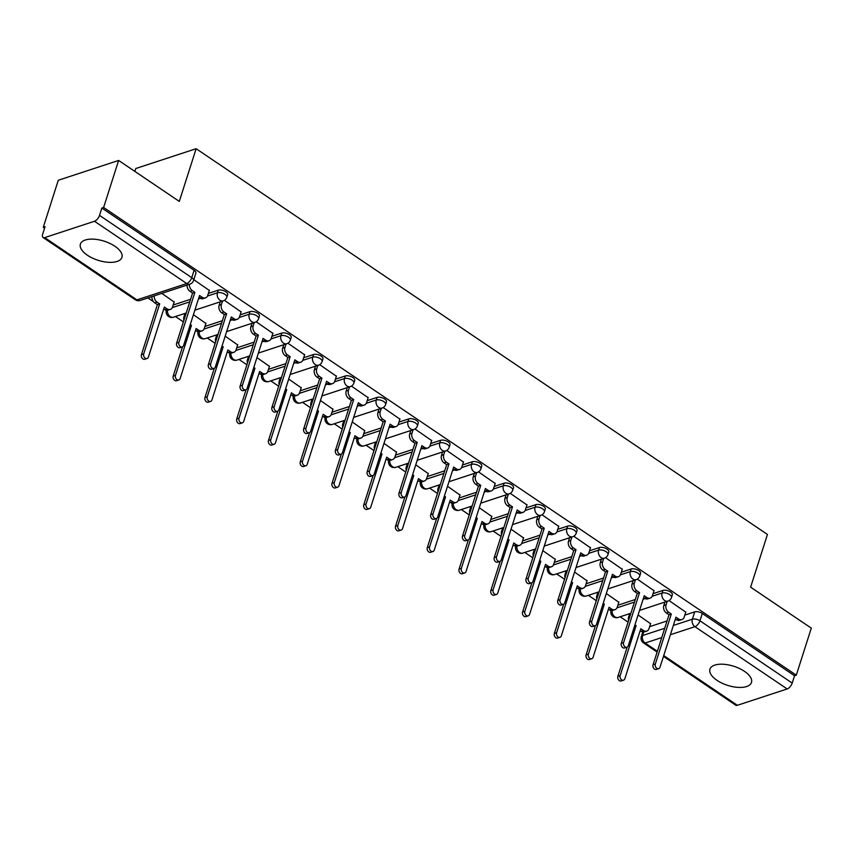 <?xml version="1.0" encoding="UTF-8"?>
<svg xmlns="http://www.w3.org/2000/svg" width="854" height="854" viewBox="0 0 854 854"><rect width="100%" height="100%" fill="white"/><g stroke="black" fill="none" stroke-linecap="round" stroke-linejoin="round"><path stroke-width="1.28" d="M227.666 294.63A5.594 2.573 -162.3 0 0 225.862 291.769A5.594 2.573 -162.3 0 0 218.272 290.179L217.439 292.783A5.594 2.573 17.7 0 1 225.029 294.374A5.594 2.573 17.7 0 1 226.833 297.224L227.666 294.63M259.435 316.076A5.594 2.573 -162.3 0 0 257.62 313.215A5.594 2.573 -162.3 0 0 250.03 311.625L249.208 314.229A5.594 2.573 17.7 0 1 256.798 315.82A5.594 2.573 17.7 0 1 258.602 318.67L259.435 316.076M291.193 337.522A5.594 2.573 -162.3 0 0 289.389 334.661A5.594 2.573 -162.3 0 0 281.799 333.071L280.966 335.675A5.594 2.573 17.7 0 1 288.556 337.266A5.594 2.573 17.7 0 1 290.36 340.116L291.193 337.522M322.951 358.968A5.594 2.573 -162.3 0 0 321.147 356.107A5.594 2.573 -162.3 0 0 313.557 354.517L312.724 357.121A5.594 2.573 17.7 0 1 320.314 358.712A5.594 2.573 17.7 0 1 322.129 361.562L322.951 358.968M354.72 380.414A5.594 2.573 -162.3 0 0 352.916 377.553A5.594 2.573 -162.3 0 0 345.315 375.963L344.493 378.568A5.594 2.573 17.7 0 1 352.083 380.158A5.594 2.573 17.7 0 1 353.887 383.008L354.72 380.414M386.478 401.86A5.594 2.573 -162.3 0 0 384.674 398.999A5.594 2.573 -162.3 0 0 377.084 397.409L376.251 400.014A5.594 2.573 17.7 0 1 383.841 401.604A5.594 2.573 17.7 0 1 385.645 404.454L386.478 401.86M418.246 423.306A5.594 2.573 -162.3 0 0 416.432 420.446A5.594 2.573 -162.3 0 0 408.842 418.855L408.02 421.46A5.594 2.573 17.7 0 1 415.61 423.05A5.594 2.573 17.7 0 1 417.414 425.9L418.246 423.306M450.005 444.753A5.594 2.573 -162.3 0 0 448.201 441.892A5.594 2.573 -162.3 0 0 440.611 440.301L439.778 442.906A5.594 2.573 17.7 0 1 447.368 444.496A5.594 2.573 17.7 0 1 449.172 447.347L450.005 444.753M481.763 466.199A5.594 2.573 -162.3 0 0 479.959 463.338A5.594 2.573 -162.3 0 0 472.369 461.747L471.536 464.352A5.594 2.573 17.7 0 1 479.126 465.942A5.594 2.573 17.7 0 1 480.941 468.793L481.763 466.199M513.532 487.645A5.594 2.573 -162.3 0 0 511.727 484.784A5.594 2.573 -162.3 0 0 504.127 483.193L503.305 485.798A5.594 2.573 17.7 0 1 510.895 487.388A5.594 2.573 17.7 0 1 512.699 490.239L513.532 487.645M545.29 509.091A5.594 2.573 -162.3 0 0 543.486 506.23A5.594 2.573 -162.3 0 0 535.896 504.639L535.063 507.244A5.594 2.573 17.7 0 1 542.653 508.835A5.594 2.573 17.7 0 1 544.457 511.685L545.29 509.091M577.058 530.537A5.594 2.573 -162.3 0 0 575.244 527.676A5.594 2.573 -162.3 0 0 567.654 526.085L566.832 528.69A5.594 2.573 17.7 0 1 574.422 530.281A5.594 2.573 17.7 0 1 576.226 533.131L577.058 530.537M608.817 551.983A5.594 2.573 -162.3 0 0 607.013 549.122A5.594 2.573 -162.3 0 0 599.423 547.531L598.59 550.136A5.594 2.573 17.7 0 1 606.18 551.727A5.594 2.573 17.7 0 1 607.984 554.577L608.817 551.983M640.575 573.429A5.594 2.573 -162.3 0 0 638.771 570.579A5.594 2.573 -162.3 0 0 631.181 568.977L630.348 571.582A5.594 2.573 17.7 0 1 637.938 573.173A5.594 2.573 17.7 0 1 639.753 576.023L640.575 573.429M672.344 594.875A5.594 2.573 -162.3 0 0 670.539 592.025A5.594 2.573 -162.3 0 0 662.939 590.424L662.117 593.028A5.594 2.573 17.7 0 1 669.707 594.619A5.594 2.573 17.7 0 1 671.511 597.469L672.344 594.875M716.986 680.318A21.798 10.034 -162.3 0 0 738.027 687.385A21.798 10.034 -162.3 0 0 751.477 682.442A21.798 10.034 -162.3 0 0 744.432 671.308A21.798 10.034 -162.3 0 0 723.391 664.252A21.798 10.034 -162.3 0 0 709.941 669.184A21.798 10.034 -162.3 0 0 716.986 680.318M87.439 255.25A21.798 10.034 -162.3 0 0 108.479 262.306A21.798 10.034 -162.3 0 0 121.93 257.374A21.798 10.034 -162.3 0 0 114.884 246.24A21.798 10.034 -162.3 0 0 93.844 239.173A21.798 10.034 -162.3 0 0 80.393 244.116A21.798 10.034 -162.3 0 0 87.439 255.25M118.631 160.445L179.308 201.405L196.132 148.703L767.447 534.455L750.623 587.168L811.3 628.128L796.291 675.162L103.622 207.469L118.631 160.445L58.285 180.258L43.276 227.292L44.579 228.157M147.913 297.939L153.528 301.729M175.454 316.535L183.386 321.894M207.223 337.981L215.155 343.34M238.981 359.427L246.913 364.786M270.739 380.873L278.682 386.232M302.508 402.319L310.44 407.678M334.266 423.765L342.198 429.124M366.035 445.212L373.967 450.57M397.793 466.658L405.725 472.016M429.551 488.104L437.494 493.463M461.32 509.55L469.252 514.909M493.078 530.996L501.01 536.355M524.847 552.442L532.779 557.801M556.605 573.888L564.537 579.247M588.363 595.334L596.305 600.693M620.132 616.78L628.064 622.139M134.868 171.398L135.786 168.516L196.132 148.703M43.276 227.292L45.038 226.705L42.7 234.039A5.594 2.669 -56 0 0 43.095 237.508A5.594 2.669 -56 0 0 44.707 237.604L94.495 221.261A5.594 2.669 -56 0 0 99.523 215.379L191.755 277.657A5.594 2.573 17.7 0 1 193.57 280.507L195.908 273.184A5.594 2.573 17.7 0 0 194.104 270.323L191.755 277.657A5.594 2.669 -56 0 1 186.738 283.539L94.495 221.261M103.622 207.469L101.861 208.056L99.523 215.379M649.627 626.676L667.049 620.954M684.812 615.115L694.708 611.87L692.37 619.203A5.594 2.573 17.7 0 1 699.96 620.794L792.192 683.072A5.594 2.669 124 0 1 787.164 688.954L737.376 705.297A5.594 2.669 124 0 1 735.753 705.201L663.473 656.395M792.192 683.072L794.53 675.738L796.291 675.162M618.819 602.262L606.329 593.519M654.004 590.701L637.308 579.119M587.05 580.816L574.571 572.073M622.235 569.255L605.539 557.673M555.292 559.37L542.802 550.627M590.477 547.809L573.781 536.227M523.523 537.924L511.044 529.181M558.719 526.363L542.023 514.781M491.765 516.478L479.286 507.735M526.95 504.917L510.254 493.334M460.007 495.032L447.517 486.289M495.192 483.471L478.496 471.888M428.238 473.586L415.759 464.843M463.423 462.025L446.727 450.442M396.48 452.14L383.99 443.397M431.665 440.579L414.969 428.996M364.711 430.694L352.232 421.951M399.907 419.133L383.211 407.55M332.953 409.247L320.474 400.505M368.138 397.686L351.442 386.104M301.195 387.801L288.705 379.059M336.38 376.24L319.684 364.658M269.426 366.355L256.947 357.602M304.611 354.794L287.915 343.212M237.668 344.909L225.178 336.156M272.853 333.348L256.157 321.766M205.899 323.463L193.42 314.71M241.095 311.902L224.399 300.32M174.141 302.017L161.812 293.37M209.326 290.456L193.826 279.685M173.191 304.985L190.613 299.263M208.376 293.424L218.272 290.179M204.96 326.431L222.371 320.709M240.145 314.87L250.03 311.625M236.718 347.877L254.14 342.155M271.903 336.316L281.799 333.071M268.476 369.323L285.898 363.601M303.672 357.762L313.557 354.517M300.245 390.769L317.667 385.047M335.43 379.208L345.315 375.963M332.003 412.215L349.425 406.493M367.188 400.654L377.084 397.409M363.772 433.661L381.183 427.939M398.957 422.1L408.842 418.855M395.53 455.107L412.952 449.385M430.715 443.546L440.611 440.301M427.288 476.553L444.71 470.832M462.484 464.992L472.369 461.747M459.057 497.999L476.479 492.278M494.242 486.438L504.127 483.193M490.815 519.445L508.237 513.724M526 507.884L535.896 504.639M522.584 540.892L539.995 535.17M557.769 529.331L567.654 526.085M554.342 562.338L571.764 556.616M589.527 550.777L599.423 547.531M586.1 583.784L603.522 578.062M621.296 572.223L631.181 568.977M617.869 605.23L635.291 599.508M653.054 593.669L662.939 590.424M650.577 623.708L638.098 614.965M685.762 612.147L669.066 600.565M101.861 208.056L194.104 270.323M794.53 675.738L702.298 613.471A5.594 2.573 -162.3 0 0 694.708 611.87M667.187 601.323L666.099 604.76A5.594 4.185 71.8 0 0 668.661 612.243L671.308 614.026L669.013 614.784L666.376 612.991A5.594 4.185 -108.2 0 1 663.804 605.518L664.903 602.081M671.308 614.026L655.349 664.017A3.213 2.402 71.8 0 0 655.979 667.486A3.213 2.402 71.8 0 0 658.701 668.65A3.213 2.402 71.8 0 0 660.035 667.177L675.984 617.186L678.631 618.979A5.594 4.185 71.8 0 0 681.887 619.566L679.603 620.314A5.594 4.185 -108.2 0 1 676.347 619.726L675.386 619.075M658.701 668.65L656.406 669.408A3.213 2.402 -108.2 0 1 653.694 668.234A3.213 2.402 -108.2 0 1 653.064 664.764L669.013 614.784M681.887 619.566A5.594 4.185 71.8 0 0 684.214 617.004L685.847 611.891M634.96 624.797L636.123 625.587L620.164 675.567A3.213 2.402 71.8 0 0 620.794 679.037A3.213 2.402 71.8 0 0 623.505 680.2A3.213 2.402 71.8 0 0 624.85 678.727L640.799 628.747L643.446 630.53A5.594 4.185 71.8 0 0 646.702 631.117L644.418 631.864A5.594 4.185 -108.2 0 1 641.162 631.287L640.201 630.636M646.702 631.117A5.594 4.185 71.8 0 0 649.029 628.555L650.663 623.441M623.505 680.2L621.221 680.958A3.213 2.402 -108.2 0 1 618.509 679.784A3.213 2.402 -108.2 0 1 617.88 676.325L627.21 647.086M628.555 620.58A5.594 4.185 -108.2 0 1 628.619 617.068L629.804 616.684M629.718 613.631L628.619 617.068M634.543 626.099L636.123 625.587M635.429 579.877L634.33 583.314A5.594 4.185 71.8 0 0 636.892 590.797L639.539 592.58L637.255 593.338L634.607 591.544A5.594 4.185 -108.2 0 1 632.045 584.072L633.145 580.635M639.539 592.58L623.591 642.571A3.213 2.402 71.8 0 0 624.221 646.04A3.213 2.402 71.8 0 0 626.932 647.204A3.213 2.402 71.8 0 0 628.277 645.731L644.226 595.74L646.873 597.533A5.594 4.185 71.8 0 0 650.129 598.12L647.834 598.867A5.594 4.185 -108.2 0 1 644.589 598.28L643.628 597.629M626.932 647.204L624.648 647.951A3.213 2.402 -108.2 0 1 621.925 646.788A3.213 2.402 -108.2 0 1 621.306 643.318L637.255 593.338M650.129 598.12A5.594 4.185 71.8 0 0 652.456 595.558L654.079 590.445M603.671 558.431L602.572 561.868A5.594 4.185 71.8 0 0 605.134 569.351L607.781 571.134L605.497 571.892L602.849 570.098A5.594 4.185 -108.2 0 1 600.287 562.626L601.376 559.189M607.781 571.134L591.822 621.125A3.213 2.402 71.8 0 0 592.452 624.594A3.213 2.402 71.8 0 0 595.174 625.758A3.213 2.402 71.8 0 0 596.508 624.285L612.467 574.294L615.115 576.087A5.594 4.185 71.8 0 0 618.36 576.674L616.076 577.421A5.594 4.185 -108.2 0 1 612.82 576.834L611.859 576.183M595.174 625.758L592.879 626.505A3.213 2.402 -108.2 0 1 590.167 625.341A3.213 2.402 -108.2 0 1 589.538 621.872L605.497 571.892M618.36 576.674A5.594 4.185 71.8 0 0 620.687 574.112L622.32 568.999M603.191 603.351L604.354 604.141L588.406 654.121A3.213 2.402 71.8 0 0 589.036 657.591A3.213 2.402 71.8 0 0 591.747 658.754A3.213 2.402 71.8 0 0 593.082 657.281L609.041 607.301L611.688 609.083A5.594 4.185 71.8 0 0 614.933 609.671L612.649 610.418A5.594 4.185 -108.2 0 1 609.404 609.841L608.432 609.19M614.933 609.671A5.594 4.185 71.8 0 0 617.271 607.109L618.894 601.995M591.747 658.754L589.463 659.512A3.213 2.402 -108.2 0 1 586.741 658.338A3.213 2.402 -108.2 0 1 586.111 654.879L595.441 625.64M596.797 599.134A5.594 4.185 -108.2 0 1 596.861 595.622L598.046 595.238M597.96 592.185L596.861 595.622M602.775 604.653L604.354 604.141M571.433 581.905L572.596 582.695L556.637 632.675A3.213 2.402 71.8 0 0 557.267 636.145A3.213 2.402 71.8 0 0 559.989 637.308A3.213 2.402 71.8 0 0 561.324 635.835L577.272 585.855L579.919 587.637A5.594 4.185 71.8 0 0 583.175 588.225L580.891 588.972A5.594 4.185 -108.2 0 1 577.635 588.385L576.674 587.744M583.175 588.225A5.594 4.185 71.8 0 0 585.502 585.663L587.136 580.549M559.989 637.308L557.694 638.066A3.213 2.402 -108.2 0 1 554.983 636.892A3.213 2.402 -108.2 0 1 554.353 633.433L563.683 604.194M565.038 577.688A5.594 4.185 -108.2 0 1 565.092 574.176L566.277 573.792M566.191 570.739L565.092 574.176M571.016 583.207L572.596 582.695M571.902 536.985L570.803 540.422A5.594 4.185 71.8 0 0 573.376 547.905L576.023 549.688L573.728 550.446L571.08 548.652A5.594 4.185 -108.2 0 1 568.518 541.18L569.618 537.742M576.023 549.688L560.064 599.679A3.213 2.402 71.8 0 0 560.694 603.148A3.213 2.402 71.8 0 0 563.405 604.312A3.213 2.402 71.8 0 0 564.75 602.839L580.699 552.848L583.346 554.641A5.594 4.185 71.8 0 0 586.602 555.228L584.317 555.975A5.594 4.185 -108.2 0 1 581.062 555.388L580.101 554.737M563.405 604.312L561.121 605.059A3.213 2.402 -108.2 0 1 558.409 603.895A3.213 2.402 -108.2 0 1 557.779 600.426L573.728 550.446M586.602 555.228A5.594 4.185 71.8 0 0 588.929 552.666L590.562 547.553M540.144 515.538L539.045 518.976A5.594 4.185 71.8 0 0 541.607 526.459L544.254 528.242L541.97 529L539.322 527.206A5.594 4.185 -108.2 0 1 536.76 519.734L537.86 516.296M544.254 528.242L528.306 578.233A3.213 2.402 71.8 0 0 528.936 581.702A3.213 2.402 71.8 0 0 531.647 582.866A3.213 2.402 71.8 0 0 532.981 581.393L548.941 531.401L551.588 533.195A5.594 4.185 71.8 0 0 554.833 533.782L552.549 534.529A5.594 4.185 -108.2 0 1 549.303 533.942L548.332 533.291M531.647 582.866L529.363 583.613A3.213 2.402 -108.2 0 1 526.64 582.449A3.213 2.402 -108.2 0 1 526.011 578.98L541.97 529M554.833 533.782A5.594 4.185 71.8 0 0 557.171 531.22L558.794 526.107M508.376 494.092L507.287 497.53A5.594 4.185 71.8 0 0 509.849 505.013L512.496 506.796L510.201 507.554L507.564 505.76A5.594 4.185 -108.2 0 1 504.992 498.288L506.091 494.85M512.496 506.796L496.537 556.787A3.213 2.402 71.8 0 0 497.167 560.256A3.213 2.402 71.8 0 0 499.889 561.42A3.213 2.402 71.8 0 0 501.223 559.946L517.172 509.955L519.819 511.749A5.594 4.185 71.8 0 0 523.075 512.336L520.791 513.083A5.594 4.185 -108.2 0 1 517.535 512.496L516.574 511.845M499.889 561.42L497.594 562.167A3.213 2.402 -108.2 0 1 494.882 561.003A3.213 2.402 -108.2 0 1 494.252 557.534L510.201 507.554M523.075 512.336A5.594 4.185 71.8 0 0 525.402 509.774L527.035 504.661M539.664 560.459L540.828 561.249L524.879 611.229A3.213 2.402 71.8 0 0 525.509 614.699A3.213 2.402 71.8 0 0 528.22 615.862A3.213 2.402 71.8 0 0 529.565 614.389L545.514 564.409L548.161 566.191A5.594 4.185 71.8 0 0 551.417 566.778L549.122 567.526A5.594 4.185 -108.2 0 1 545.877 566.939L544.916 566.298M551.417 566.778A5.594 4.185 71.8 0 0 553.744 564.216L555.367 559.103M528.22 615.862L525.936 616.62A3.213 2.402 -108.2 0 1 523.214 615.446A3.213 2.402 -108.2 0 1 522.595 611.987L531.925 582.748M533.27 556.242A5.594 4.185 -108.2 0 1 533.334 552.73L534.519 552.346M534.433 549.293L533.334 552.73M539.248 561.761L540.828 561.249M507.906 539.013L509.069 539.803L493.11 589.783A3.213 2.402 71.8 0 0 493.74 593.252A3.213 2.402 71.8 0 0 496.462 594.416A3.213 2.402 71.8 0 0 497.797 592.943L513.756 542.963L516.403 544.745A5.594 4.185 71.8 0 0 519.648 545.332L517.364 546.08A5.594 4.185 -108.2 0 1 514.108 545.492L513.147 544.852M519.648 545.332A5.594 4.185 71.8 0 0 521.975 542.77L523.609 537.657M496.462 594.416L494.167 595.174A3.213 2.402 -108.2 0 1 491.456 594A3.213 2.402 -108.2 0 1 490.826 590.541L500.156 561.302M501.511 534.796A5.594 4.185 -108.2 0 1 501.576 531.284L502.76 530.9M502.664 527.847L501.576 531.284M507.489 540.315L509.069 539.803M476.148 517.567L477.311 518.357L461.352 568.337A3.213 2.402 71.8 0 0 461.982 571.806A3.213 2.402 71.8 0 0 464.693 572.97A3.213 2.402 71.8 0 0 466.038 571.497L481.987 521.516L484.634 523.299A5.594 4.185 71.8 0 0 487.89 523.886L485.606 524.634A5.594 4.185 -108.2 0 1 482.35 524.046L481.389 523.406M487.89 523.886A5.594 4.185 71.8 0 0 490.217 521.324L491.851 516.211M464.693 572.97L462.409 573.728A3.213 2.402 -108.2 0 1 459.698 572.554A3.213 2.402 -108.2 0 1 459.068 569.095L468.398 539.856M469.743 513.35A5.594 4.185 -108.2 0 1 469.807 509.838L470.992 509.454M470.906 506.401L469.807 509.838M475.721 518.869L477.311 518.357M476.617 472.646L475.518 476.084A5.594 4.185 71.8 0 0 478.08 483.567L480.727 485.35L478.443 486.107L475.795 484.314A5.594 4.185 -108.2 0 1 473.233 476.842L474.333 473.404M480.727 485.35L464.779 535.341A3.213 2.402 71.8 0 0 465.409 538.81A3.213 2.402 71.8 0 0 468.12 539.974A3.213 2.402 71.8 0 0 469.465 538.5L485.414 488.509L488.061 490.303A5.594 4.185 71.8 0 0 491.317 490.89L489.022 491.637A5.594 4.185 -108.2 0 1 485.777 491.05L484.816 490.399M468.12 539.974L465.836 540.721A3.213 2.402 -108.2 0 1 463.114 539.557A3.213 2.402 -108.2 0 1 462.494 536.088L478.443 486.107M491.317 490.89A5.594 4.185 71.8 0 0 493.644 488.328L495.267 483.215M444.379 496.121L445.542 496.911L429.594 546.891A3.213 2.402 71.8 0 0 430.224 550.36A3.213 2.402 71.8 0 0 432.935 551.524A3.213 2.402 71.8 0 0 434.27 550.051L450.229 500.07L452.876 501.853A5.594 4.185 71.8 0 0 456.121 502.44L453.837 503.187A5.594 4.185 -108.2 0 1 450.592 502.6L449.62 501.96M456.121 502.44A5.594 4.185 71.8 0 0 458.459 499.878L460.082 494.765M432.935 551.524L430.651 552.282A3.213 2.402 -108.2 0 1 427.929 551.108A3.213 2.402 -108.2 0 1 427.299 547.649L436.629 518.41M437.985 491.904A5.594 4.185 -108.2 0 1 438.049 488.392L439.234 488.008M439.148 484.955L438.049 488.392M443.963 497.423L445.542 496.911M444.859 451.2L443.76 454.638A5.594 4.185 71.8 0 0 446.322 462.121L448.969 463.903L446.685 464.661L444.037 462.868A5.594 4.185 -108.2 0 1 441.475 455.395L442.564 451.958M448.969 463.903L433.01 513.894A3.213 2.402 71.8 0 0 433.64 517.364A3.213 2.402 71.8 0 0 436.362 518.527A3.213 2.402 71.8 0 0 437.696 517.054L453.655 467.063L456.303 468.857A5.594 4.185 71.8 0 0 459.548 469.444L457.264 470.191A5.594 4.185 -108.2 0 1 454.008 469.604L453.047 468.953M436.362 518.527L434.067 519.275A3.213 2.402 -108.2 0 1 431.355 518.111A3.213 2.402 -108.2 0 1 430.726 514.642L446.685 464.661M459.548 469.444A5.594 4.185 71.8 0 0 461.875 466.882L463.508 461.768M412.621 474.675L413.784 475.464L397.825 525.445A3.213 2.402 71.8 0 0 398.455 528.914A3.213 2.402 71.8 0 0 401.177 530.078A3.213 2.402 71.8 0 0 402.512 528.605L418.46 478.624L421.107 480.407A5.594 4.185 71.8 0 0 424.363 480.994L422.079 481.741A5.594 4.185 -108.2 0 1 418.823 481.154L417.862 480.514M424.363 480.994A5.594 4.185 71.8 0 0 426.69 478.432L428.324 473.319M401.177 530.078L398.882 530.836A3.213 2.402 -108.2 0 1 396.171 529.661A3.213 2.402 -108.2 0 1 395.541 526.203L404.871 496.964M406.226 470.458A5.594 4.185 -108.2 0 1 406.28 466.946L407.465 466.562M407.379 463.508L406.28 466.946M412.204 475.977L413.784 475.464M413.09 429.754L411.991 433.191A5.594 4.185 71.8 0 0 414.564 440.675L417.211 442.457L414.916 443.215L412.268 441.422A5.594 4.185 -108.2 0 1 409.706 433.949L410.806 430.512M417.211 442.457L401.252 492.448A3.213 2.402 71.8 0 0 401.882 495.918A3.213 2.402 71.8 0 0 404.593 497.081A3.213 2.402 71.8 0 0 405.938 495.608L421.887 445.617L424.534 447.411A5.594 4.185 71.8 0 0 427.79 447.998L425.505 448.745A5.594 4.185 -108.2 0 1 422.25 448.158L421.289 447.507M404.593 497.081L402.309 497.829A3.213 2.402 -108.2 0 1 399.597 496.665A3.213 2.402 -108.2 0 1 398.967 493.196L414.916 443.215M427.79 447.998A5.594 4.185 71.8 0 0 430.117 445.436L431.75 440.322M380.852 453.228L382.016 454.018L366.067 503.999A3.213 2.402 71.8 0 0 366.697 507.468A3.213 2.402 71.8 0 0 369.408 508.632A3.213 2.402 71.8 0 0 370.753 507.159L386.702 457.178L389.349 458.961A5.594 4.185 71.8 0 0 392.605 459.548L390.31 460.295A5.594 4.185 -108.2 0 1 387.065 459.708L386.104 459.068M392.605 459.548A5.594 4.185 71.8 0 0 394.932 456.986L396.555 451.873M369.408 508.632L367.124 509.39A3.213 2.402 -108.2 0 1 364.402 508.215A3.213 2.402 -108.2 0 1 363.783 504.757L373.113 475.518M374.458 449.012A5.594 4.185 -108.2 0 1 374.522 445.5L375.707 445.115M375.621 442.062L374.522 445.5M380.436 454.531L382.016 454.018M381.332 408.308L380.233 411.745A5.594 4.185 71.8 0 0 382.795 419.229L385.442 421.011L383.158 421.769L380.51 419.976A5.594 4.185 -108.2 0 1 377.948 412.503L379.048 409.066M385.442 421.011L369.494 471.002A3.213 2.402 71.8 0 0 370.124 474.472A3.213 2.402 71.8 0 0 372.835 475.635A3.213 2.402 71.8 0 0 374.169 474.162L390.129 424.171L392.776 425.965A5.594 4.185 71.8 0 0 396.021 426.552L393.737 427.299A5.594 4.185 -108.2 0 1 390.491 426.712L389.52 426.061M372.835 475.635L370.551 476.383A3.213 2.402 -108.2 0 1 367.828 475.219A3.213 2.402 -108.2 0 1 367.199 471.75L383.158 421.769M396.021 426.552A5.594 4.185 71.8 0 0 398.359 423.99L399.982 418.876M349.094 431.782L350.257 432.562L334.298 482.553A3.213 2.402 71.8 0 0 334.928 486.022A3.213 2.402 71.8 0 0 337.65 487.186A3.213 2.402 71.8 0 0 338.985 485.712L354.944 435.732L357.591 437.515A5.594 4.185 71.8 0 0 360.836 438.102L358.552 438.849A5.594 4.185 -108.2 0 1 355.296 438.262L354.335 437.622M360.836 438.102A5.594 4.185 71.8 0 0 363.163 435.54L364.797 430.427M337.65 487.186L335.355 487.944A3.213 2.402 -108.2 0 1 332.644 486.769A3.213 2.402 -108.2 0 1 332.014 483.311L341.344 454.072M342.7 427.566A5.594 4.185 -108.2 0 1 342.764 424.054L343.948 423.669M343.852 420.616L342.764 424.054M348.678 433.085L350.257 432.562M349.564 386.862L348.475 390.299A5.594 4.185 71.8 0 0 351.037 397.783L353.684 399.565L351.389 400.323L348.752 398.53A5.594 4.185 -108.2 0 1 346.18 391.057L347.279 387.62M353.684 399.565L337.725 449.556A3.213 2.402 71.8 0 0 338.355 453.026A3.213 2.402 71.8 0 0 341.077 454.189A3.213 2.402 71.8 0 0 342.411 452.716L358.36 402.725L361.007 404.518A5.594 4.185 71.8 0 0 364.263 405.095L361.979 405.853A5.594 4.185 -108.2 0 1 358.723 405.266L357.762 404.615M341.077 454.189L338.782 454.936A3.213 2.402 -108.2 0 1 336.07 453.773A3.213 2.402 -108.2 0 1 335.441 450.304L351.389 400.323M364.263 405.095A5.594 4.185 71.8 0 0 366.59 402.544L368.223 397.43M317.325 410.336L318.499 411.116L302.54 461.107A3.213 2.402 71.8 0 0 303.17 464.576A3.213 2.402 71.8 0 0 305.881 465.74A3.213 2.402 71.8 0 0 307.226 464.266L323.175 414.286L325.822 416.069A5.594 4.185 71.8 0 0 329.078 416.656L326.794 417.403A5.594 4.185 -108.2 0 1 323.538 416.816L322.577 416.176M329.078 416.656A5.594 4.185 71.8 0 0 331.405 414.094L333.039 408.981M305.881 465.74L303.597 466.497A3.213 2.402 -108.2 0 1 300.886 465.323A3.213 2.402 -108.2 0 1 300.256 461.865L309.586 432.626M310.931 406.12A5.594 4.185 -108.2 0 1 310.995 402.608L312.18 402.223M312.094 399.17L310.995 402.608M316.909 411.639L318.499 411.116M317.805 365.416L316.706 368.853A5.594 4.185 71.8 0 0 319.268 376.336L321.915 378.119L319.631 378.877L316.983 377.084A5.594 4.185 -108.2 0 1 314.421 369.611L315.521 366.174M321.915 378.119L305.967 428.11A3.213 2.402 71.8 0 0 306.597 431.58A3.213 2.402 71.8 0 0 309.308 432.743A3.213 2.402 71.8 0 0 310.653 431.27L326.602 381.279L329.249 383.072A5.594 4.185 71.8 0 0 332.505 383.649L330.21 384.407A5.594 4.185 -108.2 0 1 326.965 383.82L326.004 383.168M309.308 432.743L307.024 433.49A3.213 2.402 -108.2 0 1 304.302 432.327A3.213 2.402 -108.2 0 1 303.682 428.857L319.631 378.877M332.505 383.649A5.594 4.185 71.8 0 0 334.832 381.097L336.455 375.984M285.567 388.89L286.731 389.67L270.782 439.661A3.213 2.402 71.8 0 0 271.412 443.13A3.213 2.402 71.8 0 0 274.123 444.293A3.213 2.402 71.8 0 0 275.458 442.82L291.417 392.84L294.064 394.623A5.594 4.185 71.8 0 0 297.309 395.21L295.025 395.957A5.594 4.185 -108.2 0 1 291.78 395.37L290.808 394.729M297.309 395.21A5.594 4.185 71.8 0 0 299.647 392.648L301.27 387.535M274.123 444.293L271.839 445.051A3.213 2.402 -108.2 0 1 269.117 443.877A3.213 2.402 -108.2 0 1 268.487 440.418L277.817 411.18M279.173 384.674A5.594 4.185 -108.2 0 1 279.237 381.162L280.422 380.777M280.336 377.724L279.237 381.162M285.151 390.193L286.731 389.67M286.047 343.97L284.948 347.407A5.594 4.185 71.8 0 0 287.51 354.89L290.157 356.673L287.873 357.431L285.225 355.638A5.594 4.185 -108.2 0 1 282.663 348.165L283.752 344.728M290.157 356.673L274.198 406.664A3.213 2.402 71.8 0 0 274.828 410.133A3.213 2.402 71.8 0 0 277.55 411.297A3.213 2.402 71.8 0 0 278.884 409.824L294.843 359.833L297.491 361.626A5.594 4.185 71.8 0 0 300.736 362.203L298.452 362.961A5.594 4.185 -108.2 0 1 295.196 362.374L294.235 361.722M277.55 411.297L275.255 412.044A3.213 2.402 -108.2 0 1 272.543 410.881A3.213 2.402 -108.2 0 1 271.914 407.411L287.873 357.431M300.736 362.203A5.594 4.185 71.8 0 0 303.063 359.651L304.697 354.538M253.809 367.444L254.972 368.223L239.013 418.214A3.213 2.402 71.8 0 0 239.643 421.684A3.213 2.402 71.8 0 0 242.365 422.847A3.213 2.402 71.8 0 0 243.7 421.374L259.648 371.394L262.295 373.177A5.594 4.185 71.8 0 0 265.551 373.764L263.267 374.511A5.594 4.185 -108.2 0 1 260.011 373.924L259.05 373.283M265.551 373.764A5.594 4.185 71.8 0 0 267.878 371.202L269.512 366.088M242.365 422.847L240.07 423.605A3.213 2.402 -108.2 0 1 237.359 422.431A3.213 2.402 -108.2 0 1 236.729 418.972L246.059 389.734M247.414 363.228A5.594 4.185 -108.2 0 1 247.468 359.715L248.653 359.331M248.567 356.278L247.468 359.715M253.392 368.747L254.972 368.223M254.278 322.524L253.179 325.961A5.594 4.185 71.8 0 0 255.752 333.444L258.399 335.227L256.104 335.985L253.457 334.192A5.594 4.185 -108.2 0 1 250.895 326.719L251.994 323.282M258.399 335.227L242.44 385.218A3.213 2.402 71.8 0 0 243.07 388.687A3.213 2.402 71.8 0 0 245.781 389.851A3.213 2.402 71.8 0 0 247.126 388.378L263.075 338.387L265.722 340.18A5.594 4.185 71.8 0 0 268.978 340.757L266.694 341.515A5.594 4.185 -108.2 0 1 263.438 340.927L262.477 340.276M245.781 389.851L243.497 390.598A3.213 2.402 -108.2 0 1 240.785 389.435A3.213 2.402 -108.2 0 1 240.155 385.965L256.104 335.985M268.978 340.757A5.594 4.185 71.8 0 0 271.305 338.205L272.938 333.092M222.04 345.998L223.204 346.777L207.255 396.768A3.213 2.402 71.8 0 0 207.885 400.238A3.213 2.402 71.8 0 0 210.596 401.401A3.213 2.402 71.8 0 0 211.941 399.928L227.89 349.948L230.537 351.731A5.594 4.185 71.8 0 0 233.793 352.318L231.498 353.065A5.594 4.185 -108.2 0 1 228.253 352.478L227.292 351.837M233.793 352.318A5.594 4.185 71.8 0 0 236.12 349.756L237.743 344.642M210.596 401.401L208.312 402.159A3.213 2.402 -108.2 0 1 205.59 400.985A3.213 2.402 -108.2 0 1 204.971 397.526L214.301 368.287M215.646 341.781A5.594 4.185 -108.2 0 1 215.71 338.269L216.895 337.885M216.809 334.832L215.71 338.269M221.624 347.3L223.204 346.777M222.52 301.078L221.421 304.515A5.594 4.185 71.8 0 0 223.983 311.998L226.63 313.781L224.346 314.539L221.698 312.745A5.594 4.185 -108.2 0 1 219.136 305.273L220.236 301.836M226.63 313.781L210.682 363.772A3.213 2.402 71.8 0 0 211.312 367.241A3.213 2.402 71.8 0 0 214.023 368.405A3.213 2.402 71.8 0 0 215.357 366.932L231.317 316.941L233.964 318.734A5.594 4.185 71.8 0 0 237.209 319.311L234.925 320.069A5.594 4.185 -108.2 0 1 231.68 319.481L230.708 318.83M214.023 368.405L211.739 369.152A3.213 2.402 -108.2 0 1 209.016 367.989A3.213 2.402 -108.2 0 1 208.387 364.519L224.346 314.539M237.209 319.311A5.594 4.185 71.8 0 0 239.547 316.759L241.17 311.646M190.282 324.552L191.445 325.331L175.486 375.322A3.213 2.402 71.8 0 0 176.116 378.792A3.213 2.402 71.8 0 0 178.838 379.955A3.213 2.402 71.8 0 0 180.173 378.482L196.132 328.502L198.779 330.284A5.594 4.185 71.8 0 0 202.024 330.872L199.74 331.619A5.594 4.185 -108.2 0 1 196.484 331.032L195.523 330.391M202.024 330.872A5.594 4.185 71.8 0 0 204.352 328.31L205.985 323.196M178.838 379.955L176.543 380.713A3.213 2.402 -108.2 0 1 173.832 379.539A3.213 2.402 -108.2 0 1 173.202 376.08L182.532 346.841M183.888 320.335A5.594 4.185 -108.2 0 1 183.952 316.823L185.137 316.439M185.04 313.386L183.952 316.823M189.866 325.854L191.445 325.331M189.417 284.307A5.594 4.185 71.8 0 0 192.225 290.552L194.872 292.335L192.577 293.093L189.94 291.299A5.594 4.185 -108.2 0 1 187.122 285.055M194.872 292.335L178.913 342.326A3.213 2.402 71.8 0 0 179.543 345.795A3.213 2.402 71.8 0 0 182.265 346.959A3.213 2.402 71.8 0 0 183.599 345.486L199.548 295.495L202.195 297.288A5.594 4.185 71.8 0 0 205.451 297.865L203.167 298.622A5.594 4.185 -108.2 0 1 199.911 298.035L198.95 297.384M182.265 346.959L179.97 347.706A3.213 2.402 -108.2 0 1 177.258 346.543A3.213 2.402 -108.2 0 1 176.629 343.073L192.577 293.093M205.451 297.865A5.594 4.185 71.8 0 0 207.778 295.313L209.411 290.2M154.222 295.858A5.594 4.185 71.8 0 0 157.04 302.102L159.687 303.885L143.728 353.876A3.213 2.402 71.8 0 0 144.358 357.346A3.213 2.402 71.8 0 0 147.069 358.509A3.213 2.402 71.8 0 0 148.415 357.036L164.363 307.056L167.01 308.838A5.594 4.185 71.8 0 0 170.266 309.426L167.982 310.173A5.594 4.185 -108.2 0 1 164.726 309.586L163.765 308.945M170.266 309.426A5.594 4.185 71.8 0 0 172.593 306.864L174.227 301.75M147.069 358.509L144.785 359.267A3.213 2.402 -108.2 0 1 142.074 358.093A3.213 2.402 -108.2 0 1 141.444 354.634L157.392 304.643L154.745 302.85A5.594 4.185 -108.2 0 1 151.937 296.616M157.392 304.643L159.687 303.885M44.707 237.604L136.939 299.882L186.738 283.539A5.594 4.185 71.8 0 0 189.983 284.115A5.594 5.594 0 0 0 193.57 280.507M643.702 632.013L642.582 635.547L664.711 628.277M673.358 625.438L692.37 619.203A5.594 4.185 -108.2 0 0 694.932 626.676L670.39 634.736M661.743 637.575L645.144 643.019L657.366 651.282M663.739 655.573L737.376 705.297M787.164 688.954L694.932 626.676A5.594 2.669 -56 0 0 699.96 620.794L702.298 613.471M172.284 307.6L189.78 301.857M198.427 299.017L200.455 298.356M207.479 296.05L217.439 292.783A5.594 4.185 71.8 0 0 220.001 300.256A5.594 4.185 -108.2 0 0 223.257 300.843A5.594 5.594 0 0 0 226.833 297.224M204.053 329.046L221.549 323.303M230.196 320.463L232.224 319.802M239.237 317.496L249.208 314.229A5.594 4.185 71.8 0 0 251.77 321.702A5.594 4.185 -108.2 0 0 255.015 322.289A5.594 5.594 0 0 0 258.602 318.67M235.811 350.492L253.307 344.749M261.954 341.91L263.982 341.248M270.996 338.942L280.966 335.675A5.594 4.185 71.8 0 0 283.528 343.148A5.594 4.185 -108.2 0 0 286.784 343.735A5.594 5.594 0 0 0 290.36 340.116M267.58 371.938L285.065 366.195M293.712 363.356L295.74 362.694M302.764 360.388L312.724 357.121A5.594 4.185 71.8 0 0 315.286 364.594A5.594 4.185 -108.2 0 0 318.542 365.181A5.594 5.594 0 0 0 322.129 361.562M299.338 393.384L316.834 387.641M325.481 384.802L327.509 384.14M334.522 381.834L344.493 378.568A5.594 4.185 71.8 0 0 347.055 386.04A5.594 4.185 -108.2 0 0 350.311 386.627A5.594 5.594 0 0 0 353.887 383.008M331.096 414.83L348.592 409.087M357.239 406.248L359.267 405.586M366.291 403.28L376.251 400.014A5.594 4.185 71.8 0 0 378.813 407.486A5.594 4.185 -108.2 0 0 382.069 408.073A5.594 5.594 0 0 0 385.645 404.454M362.865 436.277L380.361 430.533M389.008 427.694L391.036 427.032M398.049 424.726L408.02 421.46A5.594 4.185 71.8 0 0 410.582 428.932A5.594 4.185 -108.2 0 0 413.827 429.519A5.594 5.594 0 0 0 417.414 425.9M394.623 457.723L412.119 451.979M420.766 449.14L422.794 448.478M429.808 446.172L439.778 442.906A5.594 4.185 71.8 0 0 442.34 450.378A5.594 4.185 -108.2 0 0 445.596 450.965A5.594 5.594 0 0 0 449.172 447.347M426.392 479.169L443.877 473.426M452.524 470.586L454.552 469.924M461.576 467.618L471.536 464.352A5.594 4.185 71.8 0 0 474.098 471.824A5.594 4.185 -108.2 0 0 477.354 472.411A5.594 5.594 0 0 0 480.941 468.793M458.15 500.615L475.646 494.872M484.293 492.032L486.321 491.37M493.334 489.064L503.305 485.798A5.594 4.185 71.8 0 0 505.867 493.27A5.594 4.185 -108.2 0 0 509.123 493.858A5.594 5.594 0 0 0 512.699 490.239M489.908 522.061L507.404 516.318M516.051 513.478L518.079 512.816M525.103 510.511L535.063 507.244A5.594 4.185 71.8 0 0 537.625 514.716A5.594 4.185 -108.2 0 0 540.881 515.304A5.594 5.594 0 0 0 544.457 511.685M521.677 543.507L539.173 537.764M547.82 534.924L549.848 534.262M556.861 531.957L566.832 528.69A5.594 4.185 71.8 0 0 569.394 536.163A5.594 4.185 -108.2 0 0 572.639 536.75A5.594 5.594 0 0 0 576.226 533.131M553.435 564.953L570.931 559.21M579.578 556.37L581.606 555.708M588.619 553.403L598.59 550.136A5.594 4.185 71.8 0 0 601.152 557.609A5.594 4.185 -108.2 0 0 604.408 558.196A5.594 5.594 0 0 0 607.984 554.577M585.203 586.399L602.689 580.656M611.336 577.816L613.364 577.155M620.388 574.849L630.348 571.582A5.594 4.185 71.8 0 0 632.91 579.055A5.594 4.185 -108.2 0 0 636.166 579.642A5.594 5.594 0 0 0 639.753 576.023M616.962 607.845L634.458 602.102M643.105 599.262L645.133 598.601M652.146 596.295L662.117 593.028A5.594 4.185 71.8 0 0 664.679 600.501A5.594 4.185 -108.2 0 0 667.935 601.088A5.594 5.594 0 0 0 671.511 597.469M612.083 610.546A5.594 4.185 71.8 0 0 614.891 616.844A5.594 4.185 71.8 0 0 618.136 617.431A5.594 5.594 0 0 1 611.037 610.525M580.325 589.1A5.594 4.185 71.8 0 0 583.122 595.398A5.594 4.185 71.8 0 0 586.378 595.985A5.594 5.594 0 0 1 579.279 589.079M548.556 567.654A5.594 4.185 71.8 0 0 551.364 573.952A5.594 4.185 71.8 0 0 554.62 574.539A5.594 5.594 0 0 1 547.521 567.632M516.798 546.208A5.594 4.185 71.8 0 0 519.606 552.506A5.594 4.185 71.8 0 0 522.851 553.093A5.594 5.594 0 0 1 515.752 546.186M485.04 524.762A5.594 4.185 71.8 0 0 487.837 531.06A5.594 4.185 71.8 0 0 491.093 531.647A5.594 5.594 0 0 1 483.994 524.74M453.271 503.316A5.594 4.185 71.8 0 0 456.079 509.614A5.594 4.185 71.8 0 0 459.324 510.201A5.594 5.594 0 0 1 452.225 503.294M421.513 481.869A5.594 4.185 71.8 0 0 424.31 488.168A5.594 4.185 71.8 0 0 427.566 488.755A5.594 5.594 0 0 1 420.467 481.848M389.744 460.423A5.594 4.185 71.8 0 0 392.552 466.722A5.594 4.185 71.8 0 0 395.808 467.309A5.594 5.594 0 0 1 388.709 460.402M357.986 438.977A5.594 4.185 71.8 0 0 360.794 445.276A5.594 4.185 71.8 0 0 364.039 445.863A5.594 5.594 0 0 1 356.94 438.956M326.228 417.531A5.594 4.185 71.8 0 0 329.025 423.83A5.594 4.185 71.8 0 0 332.281 424.417A5.594 5.594 0 0 1 325.182 417.51M294.459 396.085A5.594 4.185 71.8 0 0 297.267 402.383A5.594 4.185 71.8 0 0 300.512 402.971A5.594 5.594 0 0 1 293.413 396.064M262.701 374.639A5.594 4.185 71.8 0 0 265.498 380.937A5.594 4.185 71.8 0 0 268.754 381.524A5.594 5.594 0 0 1 261.655 374.618M230.932 353.193A5.594 4.185 71.8 0 0 233.74 359.491A5.594 4.185 71.8 0 0 236.996 360.078A5.594 5.594 0 0 1 229.897 353.172M199.174 331.747A5.594 4.185 71.8 0 0 201.982 338.045A5.594 4.185 71.8 0 0 205.227 338.632A5.594 5.594 0 0 1 198.128 331.726M167.416 310.301A5.594 4.185 71.8 0 0 170.213 316.599A5.594 4.185 71.8 0 0 173.469 317.186A5.594 5.594 0 0 1 166.37 310.28M642.806 631.971L641.322 636.593A5.594 2.573 17.7 0 1 642.582 635.547A5.594 4.185 -108.2 0 0 645.144 643.019A5.594 2.669 124 0 1 643.521 642.923L657.11 652.104M140.195 300.469A5.594 4.185 71.8 0 1 136.939 299.882A5.594 2.669 124 0 1 135.327 299.786A5.594 5.594 0 0 0 140.195 300.469L189.983 284.115M668.661 612.243L666.376 612.991M666.099 604.76L663.804 605.518M678.631 618.979L676.347 619.726M655.349 664.017L653.064 664.764M641.162 631.287L643.446 630.53M617.88 676.325L620.164 675.567M636.892 590.797L634.607 591.544M634.33 583.314L632.045 584.072M646.873 597.533L644.589 598.28M623.591 642.571L621.306 643.318M605.134 569.351L602.849 570.098M602.572 561.868L600.287 562.626M615.115 576.087L612.82 576.834M591.822 621.125L589.538 621.872M609.404 609.841L611.688 609.083M586.111 654.879L588.406 654.121M577.635 588.385L579.919 587.637M554.353 633.433L556.637 632.675M573.376 547.905L571.08 548.652M570.803 540.422L568.518 541.18M583.346 554.641L581.062 555.388M560.064 599.679L557.779 600.426M541.607 526.459L539.322 527.206M539.045 518.976L536.76 519.734M551.588 533.195L549.303 533.942M528.306 578.233L526.011 578.98M509.849 505.013L507.564 505.76M507.287 497.53L504.992 498.288M519.819 511.749L517.535 512.496M496.537 556.787L494.252 557.534M545.877 566.939L548.161 566.191M522.595 611.987L524.879 611.229M514.108 545.492L516.403 544.745M490.826 590.541L493.11 589.783M482.35 524.046L484.634 523.299M459.068 569.095L461.352 568.337M478.08 483.567L475.795 484.314M475.518 476.084L473.233 476.842M488.061 490.303L485.777 491.05M464.779 535.341L462.494 536.088M450.592 502.6L452.876 501.853M427.299 547.649L429.594 546.891M446.322 462.121L444.037 462.868M443.76 454.638L441.475 455.395M456.303 468.857L454.008 469.604M433.01 513.894L430.726 514.642M418.823 481.154L421.107 480.407M395.541 526.203L397.825 525.445M414.564 440.675L412.268 441.422M411.991 433.191L409.706 433.949M424.534 447.411L422.25 448.158M401.252 492.448L398.967 493.196M387.065 459.708L389.349 458.961M363.783 504.757L366.067 503.999M382.795 419.229L380.51 419.976M380.233 411.745L377.948 412.503M392.776 425.965L390.491 426.712M369.494 471.002L367.199 471.75M355.296 438.262L357.591 437.515M332.014 483.311L334.298 482.553M351.037 397.783L348.752 398.53M348.475 390.299L346.18 391.057M361.007 404.518L358.723 405.266M337.725 449.556L335.441 450.304M323.538 416.816L325.822 416.069M300.256 461.865L302.54 461.107M319.268 376.336L316.983 377.084M316.706 368.853L314.421 369.611M329.249 383.072L326.965 383.82M305.967 428.11L303.682 428.857M291.78 395.37L294.064 394.623M268.487 440.418L270.782 439.661M287.51 354.89L285.225 355.638M284.948 347.407L282.663 348.165M297.491 361.626L295.196 362.374M274.198 406.664L271.914 407.411M260.011 373.924L262.295 373.177M236.729 418.972L239.013 418.214M255.752 333.444L253.457 334.192M253.179 325.961L250.895 326.719M265.722 340.18L263.438 340.927M242.44 385.218L240.155 385.965M228.253 352.478L230.537 351.731M204.971 397.526L207.255 396.768M223.983 311.998L221.698 312.745M221.421 304.515L219.136 305.273M233.964 318.734L231.68 319.481M210.682 363.772L208.387 364.519M196.484 331.032L198.779 330.284M173.202 376.08L175.486 375.322M192.225 290.552L189.94 291.299M202.195 297.288L199.911 298.035M178.913 342.326L176.629 343.073M164.726 309.586L167.01 308.838M154.745 302.85L157.04 302.102M141.444 354.634L143.728 353.876M667.935 601.088L639.55 610.407M630.903 613.247L618.136 617.431M636.166 579.642L607.781 588.961M599.145 591.801L586.378 595.985M604.408 558.196L576.023 567.515M567.376 570.355L554.62 574.539M572.639 536.75L544.265 546.069M535.618 548.909L522.851 553.093M540.881 515.304L512.496 524.623M503.849 527.462L491.093 531.647M509.123 493.858L480.738 503.177M472.091 506.016L459.324 510.201M477.354 472.411L448.969 481.731M440.333 484.57L427.566 488.755M445.596 450.965L417.211 460.285M408.564 463.124L395.808 467.309M413.827 429.519L385.453 438.839M376.806 441.678L364.039 445.863M382.069 408.073L353.684 417.392M345.037 420.232L332.281 424.417M350.311 386.627L321.926 395.946M313.279 398.786L300.512 402.971M318.542 365.181L290.157 374.5M281.521 377.34L268.754 381.524M286.784 343.735L258.399 353.054M249.752 355.894L236.996 360.078M255.015 322.289L226.641 331.608M217.994 334.448L205.227 338.632M223.257 300.843L194.872 310.162M186.225 313.002L173.469 317.186M43.095 237.508L135.327 299.786M641.322 636.593A5.594 5.594 0 0 0 643.521 642.923"/></g></svg>
